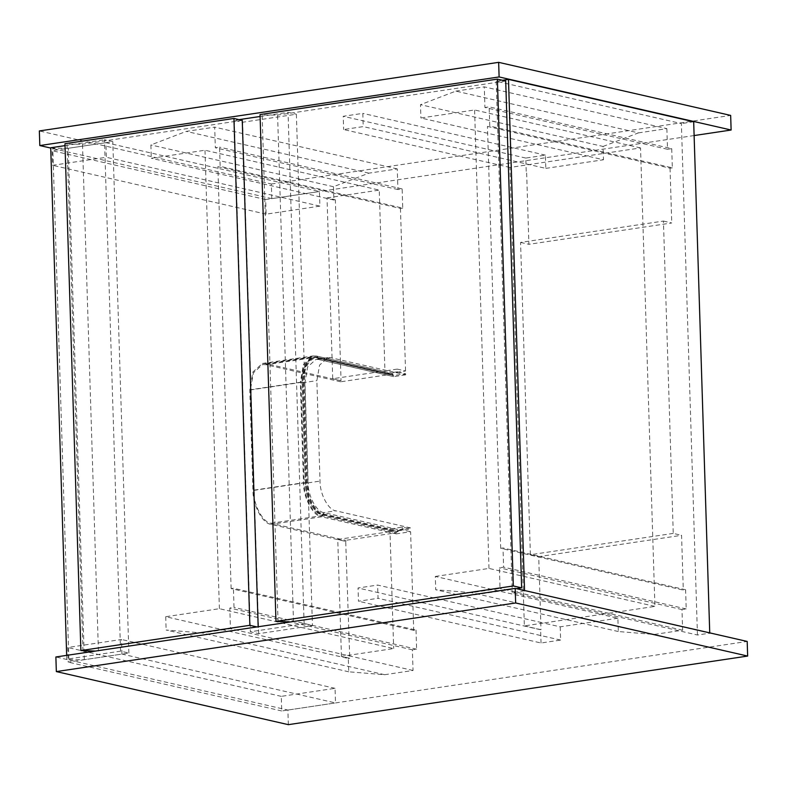 <?xml version="1.0" encoding="UTF-8"?>
<svg xmlns="http://www.w3.org/2000/svg" width="787" height="787" viewBox="0 0 787 787"><rect width="100%" height="100%" fill="white"/><g stroke="black" fill="none" stroke-linecap="round" stroke-linejoin="round"><path stroke-width="0.59" stroke-dasharray="3.94 2.95" d="M694.114 135.551L271.81 198.629L50.732 148.054M271.81 198.629L271.348 184.02L39.35 130.937M271.348 184.02L730.661 115.414M288.347 724.66L287.885 710.051L55.877 656.978M287.885 710.051L747.188 641.444M524.565 590.801L512.278 592.641L697.459 635.011L709.746 633.171L524.555 590.516M697.459 635.011L681.385 123.589L496.203 81.218L502.5 80.284M496.203 81.218L512.278 592.641M693.681 121.749L681.385 123.589M66.669 655.364L66.797 659.181L68.872 659.654L52.798 148.231L50.722 147.759M68.872 659.654L84.337 659.703L128.881 653.053L120.559 651.154L66.797 659.181M120.559 651.154L104.484 139.732L112.807 141.63L68.262 148.29L52.798 148.231M65.016 145.625L104.484 139.732M128.881 653.053L112.807 141.63M84.337 659.703L68.262 148.29M312.449 625.635L304.126 623.727L250.364 631.764L258.687 633.663L312.449 625.635L296.374 114.213L242.612 122.241L234.29 120.342L239.051 119.634M260.103 116.486L288.052 112.315L296.374 114.213M234.29 120.342L250.364 631.764M258.687 633.663L242.612 122.241M304.126 623.727L288.052 112.315M105.901 142.663L52.129 150.701L52.591 165.309L106.353 157.282L105.901 142.663L319.433 191.516L319.896 206.125L106.353 157.282M319.896 206.125L266.124 214.162L265.672 199.544L319.433 191.516M265.672 199.544L52.129 150.701M266.124 214.162L52.591 165.309M121.965 654.086L121.513 639.477L67.741 647.504L68.203 662.113L121.965 654.086L335.508 702.939L281.736 710.966L281.284 696.357L335.046 688.33L335.508 702.939M281.284 696.357L67.741 647.504M281.736 710.966L68.203 662.113M335.046 688.33L121.513 639.477M290.501 621.927L516.4 588.646M278.057 621.887L262.13 115.03L260.044 114.558M293.512 621.937L277.585 115.089L262.13 115.03M505.707 81.012L277.585 115.089M95.414 651.065L256.965 626.944M82.96 651.026L67.033 144.178L64.957 143.696M98.424 651.075L82.497 144.228L67.033 144.178M242.258 120.362L82.497 144.228M640.529 147.936L474.591 109.973L420.897 117.991L586.836 155.954L640.529 147.936L654.932 606.393L601.248 614.411L435.309 576.448L435.723 589.758L471.62 592.68L500.04 588.43L499.391 567.791L503.621 567.161L503.011 547.978L500.709 548.323L683.293 590.102L685.595 589.758L686.205 608.931L681.975 609.561L682.624 630.2L654.204 634.45L618.307 631.538L617.893 618.218L601.248 614.411L543.561 623.029L377.622 585.066L358.036 587.987L358.459 601.229L378.045 598.307L377.622 585.066M617.893 618.218L560.206 626.836L543.561 623.029L524.358 625.891L509.956 167.444L586.836 155.954L603.481 159.761L603.068 146.451L420.484 104.681L420.897 117.991M603.068 146.451L638.444 132.885L455.86 91.115L420.484 104.681M638.444 132.885L666.864 128.645L484.28 86.875L455.86 91.115M666.864 128.645L667.514 149.284L484.93 107.514L484.28 86.875M667.514 149.284L671.734 148.654L489.15 106.884L484.93 107.514M671.734 148.654L672.344 167.828L489.76 126.058L489.15 106.884M672.344 167.828L670.032 168.172L487.448 126.402L489.76 126.058M509.956 167.444L343.634 129.54L363.22 126.609L362.797 113.367L343.221 116.289L343.634 129.54M526.218 171.31L525.805 158.069L545.391 155.137L545.804 168.379L363.22 126.609M525.805 158.069L343.221 116.289M545.391 155.137L362.797 113.367M435.309 576.448L488.993 568.43L654.932 606.393M618.307 631.538L435.723 589.758M654.204 634.45L471.62 592.68M682.624 630.2L500.04 588.43M681.975 609.561L499.391 567.791M686.205 608.931L503.621 567.161M685.595 589.758L503.011 547.978M560.206 626.836L560.629 640.077L541.043 642.999L358.459 601.229M560.629 640.077L378.045 598.307M541.043 642.999L540.62 629.757L358.036 587.987M524.358 625.891L541.003 629.698L538.711 556.645L681.572 535.308L683.293 590.102M500.709 548.323L487.448 126.402M673.249 533.399L530.389 554.737L520.571 242.406L663.431 221.068L673.249 533.399L681.572 535.308M663.431 221.068L671.754 222.967L528.894 244.314L526.601 171.251M670.032 168.172L671.754 222.967M520.571 242.406L528.894 244.314M545.804 168.379L603.481 159.761M530.389 554.737L538.711 556.645M488.993 568.43L474.591 109.973M416.008 630.023L416.608 649.196L412.388 649.826L413.037 670.475L384.617 674.715L348.72 671.803L348.297 658.483L165.713 616.713L219.406 608.695L393.667 648.567L341.44 656.368L349.762 658.266L345.67 540.335L396.205 532.779L398.576 529.681L410.48 527.9L410.519 528.992L398.615 530.772L396.245 533.881L410.607 531.737L413.706 630.367L416.008 630.023L233.424 588.253L231.122 588.597L413.706 630.367M348.297 658.483L349.762 658.266M384.617 674.715L202.033 632.945L230.453 628.695L229.804 608.056L234.024 607.426L233.424 588.253M413.037 670.475L230.453 628.695M348.72 671.803L166.136 630.033L202.033 632.945M165.713 616.713L166.136 630.033M416.608 649.196L234.024 607.426M412.388 649.826L229.804 608.056M397.228 369.103L382.866 371.248L316.541 356.068L391.71 373.166L393.736 375.517L405.639 373.746L397.317 371.838L397.228 369.103L405.551 371.002L391.188 373.146L382.866 371.248L332.714 378.734L327.028 197.911L335.351 199.819L333.895 200.036L333.472 186.716L368.857 173.16L397.268 168.91L397.917 189.549L402.147 188.919L402.747 208.102L220.163 166.332L219.563 147.149L215.333 147.779L214.684 127.14L186.263 131.39L150.888 144.946L151.311 158.266L204.994 150.238L379.255 190.11L385.02 373.55L318.696 358.38C310.904 355.37 302.759 368.532 303.89 382.315L307.048 482.765C306.773 496.223 315.872 513.331 323.585 513.872L389.909 529.051L402.196 527.093L410.519 528.992M402.147 188.919L219.563 147.149M397.917 189.549L215.333 147.779M397.268 168.91L214.684 127.14M368.857 173.16L186.263 131.39M333.472 186.716L150.888 144.946M333.895 200.036L151.311 158.266M327.028 197.911L379.255 190.11M402.747 208.102L400.445 208.447L217.861 166.677L220.163 166.332M402.196 527.093L402.275 529.828L410.607 531.737M405.639 373.746L405.669 374.838L331.022 357.76L327.904 357.623L319.571 365.109L316.866 380.633L320.024 481.093C319.768 493.951 328.464 510.301 335.833 510.822L410.48 527.9M400.445 208.447L405.551 371.002M231.122 588.597L217.861 166.677M318.696 358.38L318.292 357.642L392.939 374.72L393.736 375.517L385.02 373.55L397.317 371.838M332.714 378.734L341.037 380.642L335.351 199.819M405.669 374.838L393.766 376.619L391.228 374.248L340.682 381.793L341.037 380.642M340.653 380.692L266.006 363.624L262.425 363.466L252.873 372.035L249.784 389.831L252.942 490.291C252.647 505.018 262.602 523.758 271.053 524.349L345.7 541.426M318.292 357.642C310.275 354.553 301.893 368.09 303.054 382.266L306.212 482.726C305.927 496.567 315.292 514.167 323.221 514.728L397.868 531.805M392.015 374.858L317.368 357.78C309.35 354.691 300.968 368.227 302.129 382.403L305.287 482.864C305.012 496.705 314.367 514.304 322.306 514.865L396.953 531.943M340.682 381.793L266.036 364.715L316.581 357.17L391.228 374.248L392.024 375.045L317.377 357.967C309.409 354.898 301.087 368.346 302.238 382.423L305.395 482.884C305.11 496.636 314.407 514.127 322.296 514.678L396.943 531.756M266.036 364.715L262.592 364.568L253.384 372.822L250.404 389.968L253.562 490.429C253.276 504.624 262.878 522.686 271.023 523.257L345.67 540.335M341.44 656.368L337.761 539.469L387.912 531.973L396.245 533.881M337.761 539.469L346.083 541.367M392.939 374.907L318.292 357.829C310.324 354.76 302.001 368.208 303.152 382.285L306.31 482.746C306.035 496.499 315.331 513.99 323.221 514.541L397.868 531.619M317.368 357.78L319.119 359.541L393.766 376.619L318.597 359.521L331.022 357.76M389.909 529.051L393.667 648.567M219.406 608.695L204.994 150.238M402.275 529.828L387.912 531.973L321.598 516.803L271.053 524.349M390.293 528.864L398.615 530.772M318.292 357.829L316.541 356.068L266.006 363.624M323.585 513.872L323.221 514.728M322.306 514.865L323.929 512.603L335.833 510.822M305.287 482.864L308.12 482.874C307.865 495.731 316.551 512.081 323.929 512.603L398.576 529.681M271.023 523.257L321.558 515.711L322.296 514.678M253.562 490.429L304.107 482.884C303.812 497.079 313.413 515.131 321.558 515.711L396.205 532.779M323.221 514.541L321.598 516.803C313.147 516.203 303.182 497.473 303.477 482.736L252.942 490.291M307.048 482.765L306.212 482.726M302.129 382.403L304.962 382.413L308.12 482.874L320.024 481.093M250.404 389.968L300.949 382.423L304.107 482.884L305.395 482.884M306.31 482.746L303.477 482.736L300.319 382.285L249.784 389.831M303.89 382.315L303.054 382.266M319.119 359.541L316 359.403L307.658 366.88L304.962 382.413L316.866 380.633M316.581 357.17L317.377 357.967L316.581 357.17L313.128 357.023L303.92 365.276L300.949 382.423L302.238 382.423M303.152 382.285L300.319 382.285L303.408 364.489L312.96 355.921L316.541 356.068M385.177 373.609L393.5 375.507M327.904 357.623L316 359.403L318.597 359.521M391.454 374.248L316.817 357.17L313.128 357.023L262.592 364.568M262.425 363.466L312.96 355.921L317.063 356.088"/><path stroke-width="1.18" d="M498.653 62.34L730.661 115.414L731.123 130.022L499.115 76.949L498.653 62.34L39.35 130.937L39.812 145.556L499.115 76.949M731.123 130.022L694.114 135.551M50.732 148.054L39.812 145.556M515.19 588.371L747.188 641.444L747.65 656.063L515.652 602.98L515.19 588.371L55.877 656.978L56.339 671.586L515.652 602.98M747.65 656.063L288.347 724.66L56.339 671.586M524.565 590.801L508.491 79.389L693.681 121.749L709.746 633.171M502.5 80.284L508.491 79.389M65.016 145.625L50.722 147.759L66.669 655.364M239.051 119.634L260.103 116.486M516.4 588.646L521.633 587.869L513.311 585.961L275.971 621.415L290.501 621.927M513.311 585.961L497.384 79.113L260.044 114.558L275.971 621.415M521.633 587.869L505.707 81.012L497.384 79.113M256.965 626.944L249.863 625.311L80.884 650.554L95.414 651.065M249.863 625.311L233.936 118.463L64.957 143.696L80.884 650.554M258.185 627.219L242.258 120.362L233.936 118.463"/></g></svg>
